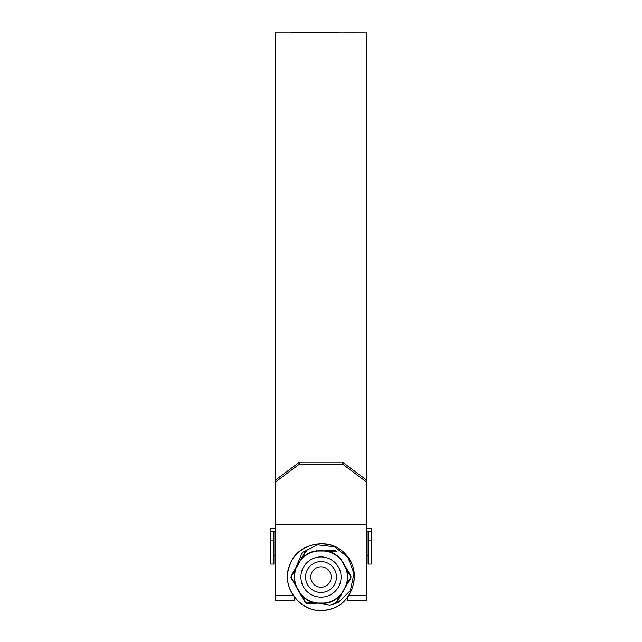 <?xml version="1.0" encoding="UTF-8"?>
<svg xmlns="http://www.w3.org/2000/svg" width="642" height="642" viewBox="0 0 642 642"><rect width="100%" height="100%" fill="white"/><g stroke="black" fill="none" stroke-linecap="round" stroke-linejoin="round"><path stroke-width="0.96" d="M371.132 540.837L371.132 564.069L368.091 564.069L368.091 540.837L371.132 540.837L371.132 531.44L368.091 531.44L368.091 540.837M366.381 528.679L371.132 528.679L371.132 531.44M275.619 531.44L270.868 531.44L270.868 528.679L275.619 528.679M368.091 531.44L366.381 531.44M270.868 540.837L270.868 564.069L273.909 564.069L273.909 540.837L270.868 540.837L270.868 531.44M273.909 531.44L273.909 540.837M310.784 577.03A10.216 10.216 0 0 0 321 587.245A10.216 10.216 0 0 0 331.216 577.03A10.216 10.216 0 0 0 321 566.814A10.216 10.216 0 0 0 310.784 577.03M336.448 577.03A15.448 15.448 0 0 1 321 592.47A15.448 15.448 0 0 1 305.552 577.03A15.448 15.448 0 0 1 321 561.581A15.448 15.448 0 0 1 336.448 577.03M366.381 481.877L342.619 464.15L342.619 462.224L366.381 479.943L366.381 600.792L347.611 600.792L347.611 597.172M366.381 479.943L366.381 32.1L357.706 32.1M342.619 462.224L299.381 462.224L299.381 464.15L275.619 481.877L275.619 32.1L294.598 32.108L291.773 32.429L296.869 32.622L301.732 32.116M342.025 32.1L309.725 32.1M291.717 32.935L291.773 32.485M300.416 32.116L294.598 32.172M299.653 32.654L312.895 32.75L318.48 32.172L303.072 32.14L311.651 32.437L299.653 32.654M301.13 32.1L304.557 32.156M317.14 32.758L334.289 32.124L321.586 32.116L317.14 32.758M334.025 32.244L336.801 32.116L334.025 32.244M336.552 32.228L339.329 32.108L336.552 32.228M342.074 32.1L345.468 32.1M358.413 32.116L344.762 32.116M366.381 524.602L275.619 524.602L275.619 600.792L294.389 600.792L275.619 600.792M294.389 597.172L294.389 600.792M275.619 479.943L299.381 462.224M342.619 464.15L299.381 464.15M275.619 481.877L275.619 524.602M348.935 32.1L348.213 32.108M297.094 32.573L294.598 32.573L294.598 32.108M315.703 32.581L313.144 32.581M313.144 32.204L312.614 32.75M330.686 32.598L327.492 32.718M322.541 32.59L319.86 32.758M321.586 32.59L321.586 32.116M328.945 32.718L328.945 32.244M330.205 32.598L330.205 32.124M349.368 32.108L351.463 32.1M366.381 556.783L366.863 556.783L366.863 597.269L366.381 597.269M275.619 556.783L275.137 556.783L275.137 597.269L275.619 597.269M300.32 560.041L301.579 558.62A26.763 26.763 0 0 1 314.765 551.005L327.235 551.005A26.763 26.763 0 0 1 340.421 558.62L346.656 569.414A26.763 26.763 0 0 1 346.656 584.645L350.837 577.03L346.303 569.518L343.863 563.828L340.156 558.869A26.394 26.394 0 0 0 327.147 551.358L321 550.619L314.853 551.358A26.394 26.394 0 0 0 301.844 558.869L298.835 562.681L295.344 569.414L305.223 551.55L306.82 550.619L305.223 551.55L305.672 551.598L301.844 558.869M295.697 569.518A26.394 26.394 0 0 0 295.697 584.533L298.137 590.231L290.794 577.03L295.344 584.645A26.763 26.763 0 0 1 295.344 569.414L291.316 576.468L291.043 576.107L295.946 567.608M295.946 586.443L295.697 584.533M350.684 577.591L350.957 577.952L340.421 595.439A26.763 26.763 0 0 1 327.235 603.055L314.765 603.055A26.763 26.763 0 0 1 301.579 595.439L305.672 602.453L305.223 602.509L298.137 590.231L301.844 595.182A26.394 26.394 0 0 0 314.853 602.694L321 603.432L327.147 602.694A26.394 26.394 0 0 0 340.156 595.182L343.863 590.231L346.303 584.533A26.394 26.394 0 0 0 346.303 569.518M316.626 550.619L314.853 551.358M341.68 560.041L340.156 558.869M336.328 551.598L335.357 551.037L327.147 551.358M346.054 586.443L346.303 584.533M325.374 603.432L327.147 602.694M335.357 603.015L336.328 602.453L340.156 595.182M300.32 594.019L301.844 595.182M305.672 602.453L306.643 603.015L314.853 602.694M336.777 551.55L335.18 550.619L336.777 551.55M350.957 577.952L350.957 576.107L350.957 577.952L350.179 579.301M335.18 603.432L336.777 602.509L335.18 603.432L333.615 603.432M305.223 602.509L306.82 603.432L305.223 602.509M291.316 576.468L291.316 577.591M306.643 603.015L308.385 603.432M336.328 602.453L336.777 602.509L341.68 594.019M350.684 576.468L350.957 576.107L346.054 567.608M335.357 551.037L333.615 550.619M306.643 551.037L305.672 551.598M291.043 577.952L291.821 579.301M316.626 603.432L306.82 603.432M325.374 550.619L335.18 550.619M321.169 603.432L329.667 605.093L338.061 602.637L350.412 590.536L353.959 573.603L347.98 557.376L334.522 546.767L317.525 544.825L302.286 552.497L295.705 568.034M366.381 595.343L348.903 595.343M293.097 595.343L275.619 595.343M300.889 577.03A20.111 20.111 0 0 1 321 556.919A20.111 20.111 0 0 1 341.111 577.03A20.111 20.111 0 0 1 321 597.132A20.111 20.111 0 0 1 300.889 577.03M300.625 593.81L296.275 586.282M319.66 603.4L325.342 603.063M344.505 589.059L345.725 586.282M343.173 562.689L341.375 560.249M319.668 550.659L316.658 550.988M296.275 567.769L300.625 560.249M322.34 550.659L325.342 550.988M344.505 565L345.725 567.769M343.165 591.37L341.375 593.81M321 603.432L316.658 603.063M368.091 555.515L366.381 555.515M275.619 555.515L273.909 555.515M342.459 32.1L341.255 32.1M366.381 600.792L347.611 600.792M297.495 589.051L298.827 591.362M322.332 603.4L320.382 603.432L322.332 603.4M298.835 562.681L298.145 563.796M297.495 564.992C297.005 565.819 299.341 561.662 297.495 564.992M347.98 557.376C334.065 536.022 297.35 541.262 289.935 564.816C279.326 587.109 302.639 615.951 327.372 609.788C351.391 606.217 363.035 574.012 346.849 555.908C331.16 534.65 293.747 543.02 288.619 568.94C281.533 592.229 306.627 616.697 329.194 609.386C352.522 605.077 362.947 571.613 345.629 554.503C330.06 535.869 296.508 542.731 289.502 565.987C279.543 590.463 306.186 618.013 330.983 608.873C354.553 602.774 362.345 568.603 344.337 553.163C328.495 535.508 294.509 544.055 288.94 567.761C281.204 590.255 304.196 615.357 326.778 609.9C349.874 607.324 362.923 575.89 347.98 557.376"/></g></svg>
